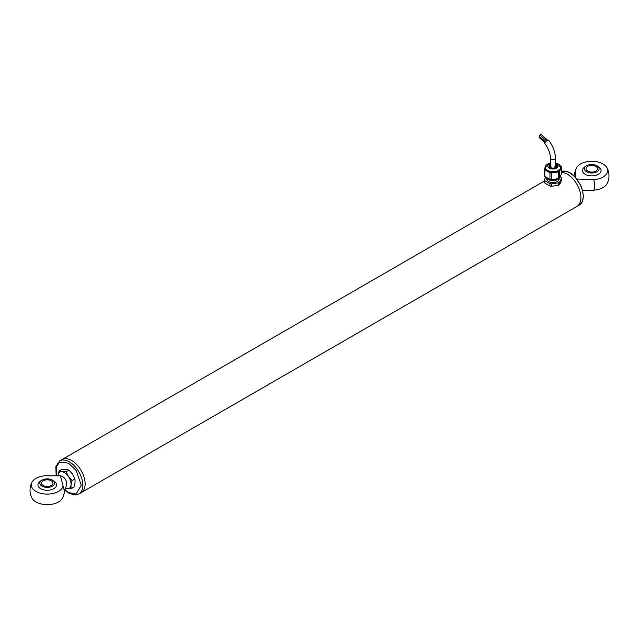 <?xml version="1.0" encoding="UTF-8"?>
<svg xmlns="http://www.w3.org/2000/svg" width="639" height="639" viewBox="0 0 639 639"><rect width="100%" height="100%" fill="white"/><g stroke="black" fill="none" stroke-linecap="round" stroke-linejoin="round"><path stroke-width="0.96" d="M52.446 480.137A7.372 4.257 180 0 1 52.11 486.327A7.372 4.257 180 0 1 41.423 485.752A7.372 4.257 180 0 1 43.077 479.625A7.372 4.257 180 0 1 51.408 479.633A7.372 4.257 180 0 1 52.446 480.137M51.288 480.8A5.735 3.315 180 0 1 52.973 483.14A5.735 3.315 180 0 1 47.238 486.455A5.735 3.315 180 0 1 41.503 483.14A5.735 3.315 180 0 1 45.042 480.081A5.735 3.315 180 0 1 51.288 480.8M31.95 482.261A17.205 17.205 0 0 0 31.95 498.069A15.951 9.21 0 0 0 47.238 504.642A15.951 9.21 0 0 0 62.518 498.069A17.205 17.205 0 0 0 63.828 494.73A14.098 8.139 -120 0 0 63.077 485.983A15.951 9.21 180 0 1 52.462 493.596A15.951 9.21 180 0 1 35.96 491.407A15.951 9.21 180 0 1 31.95 482.261A15.951 9.21 180 0 1 45.353 475.751L60.441 475.831L63.077 485.983M63.828 494.73L66.568 484.761A5.735 3.315 -120 0 0 66.712 483.603A5.735 3.315 -120 0 0 61.584 476.127L60.441 475.831M53.82 481.095A9.313 5.376 180 0 1 55.353 482.261A9.313 5.376 180 0 1 47.238 490.273A9.313 5.376 180 0 1 39.123 482.261A11.326 11.326 0 0 1 43.077 479.625M596.978 165.749A7.372 4.257 180 0 1 596.642 171.947A7.372 4.257 180 0 1 585.947 171.372A7.372 4.257 180 0 1 587.608 165.245A7.372 4.257 180 0 1 595.931 165.253A7.372 4.257 180 0 1 596.978 165.749M587.712 171.1A5.735 3.315 180 0 1 586.027 168.76A5.735 3.315 180 0 1 591.762 165.445A5.735 3.315 180 0 1 597.497 168.76A5.735 3.315 180 0 1 593.958 171.819A5.735 3.315 180 0 1 587.712 171.1M575.523 177.155L575.923 169.431A15.951 9.21 180 0 1 576.482 167.881A15.951 9.21 180 0 1 591.762 161.308A15.951 9.21 180 0 1 607.05 167.881A15.951 9.21 180 0 1 593.647 179.663L577.137 179.04M582.856 190.598L593.647 190.198A15.951 9.21 0 0 0 607.05 183.689A17.205 17.205 0 0 0 607.05 167.881M598.352 166.715A9.313 5.376 180 0 1 599.877 167.881A9.313 5.376 180 0 1 591.762 175.893A9.313 5.376 180 0 1 583.647 167.881A11.326 11.326 0 0 1 587.608 165.245M561.513 172.41A19.122 11.039 60 0 1 578.407 187.195A19.122 11.039 60 0 1 576.945 206.421A19.122 11.039 -120 0 0 578.407 187.195A19.122 11.039 -120 0 0 561.513 172.41M71.616 460.479A19.122 11.039 -120 0 0 62.055 459.529A19.122 11.039 60 0 1 81.177 470.568A19.122 11.039 60 0 1 81.177 492.645A19.122 11.039 -120 0 0 84.108 477.325A19.122 11.039 -120 0 0 71.616 460.479M544.404 179.799A8.674 5.008 0 0 0 544.827 180.701L544.827 183.105A8.674 5.008 0 0 1 544.404 182.203L544.404 179.799L545.706 177.003A7.812 4.513 0 0 0 547.431 178.521A7.812 4.513 0 0 0 558.278 178.632M559.876 177.426A7.812 4.513 0 0 0 560.77 175.509M560.323 165.884L561.09 166.324A8.674 5.008 180 0 1 561.513 167.234L561.513 173.912L559.644 177.938A8.674 5.008 0 0 1 558.494 178.6L558.494 171.931A8.674 5.008 180 0 0 559.644 171.268L559.644 177.938M546.145 165.166L546.273 164.878A8.674 5.008 180 0 1 547.032 164.415M544.827 176.492L544.827 169.814A8.674 5.008 180 0 1 544.404 168.912L544.404 175.581A8.674 5.008 180 0 0 544.827 176.492L549.939 179.439L549.939 172.77A8.674 5.008 180 0 0 551.513 173.009L551.513 179.687A8.674 5.008 180 0 1 549.939 179.439M551.513 179.687L558.494 178.6M559.317 178.185A6.917 3.994 180 0 1 559.269 178.249L559.373 178.121A7.021 4.058 180 0 1 547.99 179.335A7.021 4.058 180 0 1 546.553 178.121A7.021 4.058 180 0 1 546.233 177.626M559.644 171.268L561.513 167.234M545.147 167.314L544.404 168.912M544.827 169.814L549.939 172.77M551.513 173.009L558.494 171.931M559.269 178.249A6.917 3.994 180 0 1 548.07 179.439A6.917 3.994 180 0 1 546.649 178.249A6.917 3.994 180 0 1 546.601 178.185M545.163 167.761A7.812 4.513 0 0 0 545.147 168.073A7.812 4.513 0 0 0 547.431 171.26A7.812 4.513 0 0 0 555.954 172.242A7.812 4.513 0 0 0 560.77 168.073A7.812 4.513 0 0 0 560.754 167.761M559.125 178.425L559.125 178.96A6.166 3.554 180 0 1 555.315 182.251A6.166 3.554 180 0 1 548.605 181.476A6.166 3.554 180 0 1 546.8 178.96L546.8 178.425M549.939 183.657L549.939 186.061A8.674 5.008 0 0 0 551.513 186.3L551.513 183.896A8.674 5.008 0 0 1 549.939 183.657L544.827 180.701M558.494 182.818L558.494 185.222A8.674 5.008 0 0 0 559.644 184.559L559.644 182.155A8.674 5.008 0 0 1 558.494 182.818L551.513 183.896M559.644 184.559L561.513 180.525L561.513 178.121A8.674 5.008 0 0 0 561.09 177.219L560.355 176.787M561.513 178.121L559.644 182.155M549.939 186.061L544.827 183.105M558.494 185.222L551.513 186.3M550.451 163.624L549.588 167.913C553.749 170.533 560.866 166.42 556.329 164.015L555.467 163.624M555.467 164.375A3.73 2.149 180 0 1 556.689 165.964A3.73 2.149 180 0 1 554.388 167.953A3.73 2.149 180 0 1 550.323 167.49A3.73 2.149 180 0 1 549.228 165.964A3.73 2.149 180 0 1 550.451 164.375M555.467 164.726A3.73 2.149 180 0 1 555.595 164.79A3.73 2.149 180 0 1 556.673 166.14M549.244 166.14A3.73 2.149 180 0 1 550.451 164.726M550.451 167.554A2.508 1.446 180 0 1 550.451 167.49A2.508 1.446 180 0 1 551.026 166.563M554.892 166.563A2.508 1.446 180 0 1 555.467 167.49A2.508 1.446 180 0 1 555.467 167.554M547.711 140.229L541.001 134.358L540.243 134.845M550.451 158.248A2.508 1.446 180 0 0 552.959 159.694A2.508 1.446 180 0 0 555.467 158.248C555.283 151.898 552.959 145.844 548.478 140.077C546.744 140.596 545.442 141.642 544.564 143.224C548.35 148.176 550.315 153.184 550.451 158.248L550.451 167.49M539.428 136.395L539.164 137.529L544.875 142.513M546.625 140.907L539.883 134.997L539.164 136.243L545.514 141.826M65.577 488.356A9.321 5.384 -120 0 0 66.991 488.699A9.321 5.384 -120 0 0 71.009 484.985A9.321 5.384 -120 0 0 68.493 476.502A9.321 5.384 -120 0 0 61.959 471.726A9.321 5.384 -120 0 0 57.941 475.44L59.028 471.039L66.065 471.742L68.493 476.502L72.095 480.584L74.971 478.915L75.059 482.645L73.972 487.054L71.097 488.715L71.009 484.985L72.095 480.584M65.545 488.476L71.097 488.715M66.065 471.742L68.94 470.08L66.009 469.385L61.903 469.377L59.028 471.039M68.94 470.08L72.542 474.162L74.971 478.915M593.647 179.663A14.098 8.139 60 0 1 593.647 190.198M576.482 167.881A17.205 17.205 0 0 0 575.172 171.22A14.098 8.139 60 0 1 575.923 169.431M579.261 205.087A19.122 11.039 -120 0 0 579.885 184.136A19.122 11.039 -120 0 0 561.513 171.372L566.298 171.252L569.716 172.562L574.309 175.933L581.546 186.62L583.535 196.413L581.889 202.507L579.261 205.087L78.861 493.987L75.314 494.969L69.212 493.348L65.034 490.337M56.144 475.352L55.841 466.566L59.739 460.871A19.122 11.039 60 0 1 69.3 461.813A19.122 11.039 60 0 1 81.792 478.667A19.122 11.039 60 0 1 78.861 493.987M56.392 475.36L56.224 466.925L59.635 462.197L68.525 463.155L76.177 470.512L81.273 485.233L76.177 494.067L68.525 492.597L63.876 488.891M545.89 165.517A7.812 4.513 0 0 0 545.147 167.442A7.812 4.513 0 0 0 547.431 170.637A7.812 4.513 0 0 0 555.954 171.611A7.812 4.513 0 0 0 560.77 167.442A7.812 4.513 0 0 0 560.028 165.517M545.147 168.073L545.147 167.442L550.451 163.057A7.668 4.433 0 0 0 546.169 169.303A7.668 4.433 0 0 0 557.512 170.813A7.668 4.433 0 0 0 558.382 164.111A7.668 4.433 0 0 0 555.467 163.057L558.422 164.127L560.77 168.073M550.451 163.464A5.128 2.955 0 0 0 548.741 167.722A5.128 2.955 0 0 0 556.242 168.321A5.128 2.955 0 0 0 556.585 163.951A5.128 2.955 0 0 0 555.467 163.464M573.966 175.613L575.172 171.22M59.739 460.871L544.404 181.045M555.467 158.248L555.467 167.49"/></g></svg>
